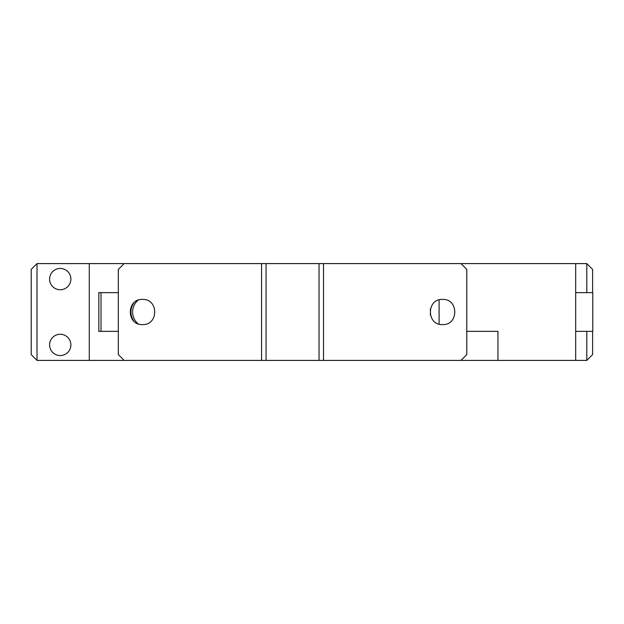 <?xml version="1.0" encoding="UTF-8"?>
<svg xmlns="http://www.w3.org/2000/svg" width="624" height="624" viewBox="0 0 624 624"><rect width="100%" height="100%" fill="white"/><g stroke="black" fill="none" stroke-linecap="round" stroke-linejoin="round"><path stroke-width="0.94" d="M37.011 360.399L37.011 263.601L31.2 269.412L31.2 354.588L37.011 360.399L124.121 360.399L118.318 354.588L118.318 269.412L124.121 263.601L261.573 263.601L261.573 360.399L460.972 360.399L466.783 354.588L466.783 269.412L460.972 263.601L586.81 263.601L586.81 292.64M124.121 360.399L261.573 360.399M142.514 299.419C158.746 298.639 158.746 325.361 142.514 324.581C126.282 325.361 126.282 298.639 142.514 299.419M261.573 263.601L460.972 263.601M266.042 263.601L266.042 360.399M319.051 360.399L319.051 263.601M442.58 299.419C458.812 298.639 458.812 325.361 442.58 324.581C426.348 325.361 426.348 298.639 442.58 299.419M323.521 360.399L323.521 263.601M460.972 360.399L575.679 360.399L575.679 263.601M466.783 331.36L497.952 331.36L466.783 331.36M439.093 324.09L439.093 299.91M497.952 360.399L497.952 331.36M430.388 315.097L430.388 308.903M37.011 263.601L124.121 263.601M575.679 360.399L586.81 360.399L592.613 354.588L592.613 331.36M60.239 334.261A10.647 10.647 0 0 1 70.886 344.908A10.647 10.647 0 0 1 60.239 355.555A10.647 10.647 0 0 1 49.592 344.908A10.647 10.647 0 0 1 60.239 334.261M60.239 268.445A10.647 10.647 0 0 1 70.886 279.092A10.647 10.647 0 0 1 60.239 289.739A10.647 10.647 0 0 1 49.592 279.092A10.647 10.647 0 0 1 60.239 268.445M89.279 360.399L89.279 263.601M98.826 292.64L98.826 331.36L101.018 331.36L101.018 292.64L98.826 292.64M592.613 292.64L592.613 269.412L586.81 263.601M586.81 360.399L586.81 331.36M575.679 292.64L592.8 292.64L592.8 331.36L575.679 331.36M118.318 331.36L101.018 331.36M118.318 292.64L101.018 292.64M133.934 321.204A15.491 15.428 -90 0 1 133.934 302.796M137.951 323.723A15.491 15.428 -90 0 1 137.951 300.277"/></g></svg>
